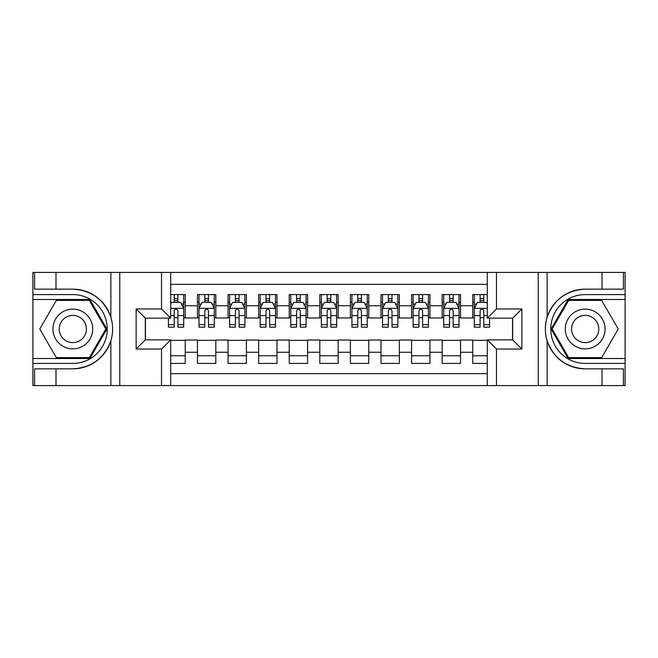 <?xml version="1.0" encoding="UTF-8"?>
<svg xmlns="http://www.w3.org/2000/svg" width="658" height="658" viewBox="0 0 658 658"><rect width="100%" height="100%" fill="white"/><g stroke="black" fill="none" stroke-linecap="round" stroke-linejoin="round"><path stroke-width="0.99" d="M170.702 385.588L487.298 385.588L487.298 339.857L512.689 339.857L512.689 318.143L487.298 318.143L487.298 272.412L170.702 272.412L170.702 318.143L145.311 318.143L145.311 339.857L170.702 339.857L170.702 385.588L55.996 385.588L55.996 368.842L72.816 368.842C91.544 367.715 104.219 358.371 110.865 340.836C113.192 332.948 113.192 325.06 110.865 317.164C104.219 299.629 91.544 290.285 72.816 289.158L55.996 289.158L55.996 272.412L32.9 272.412L32.9 358.52L89.858 358.52L106.9 329L89.858 299.48L32.9 299.48M487.298 294.587L472.765 294.587L472.765 305.756L460.534 305.756L460.534 317.987L472.765 317.987L472.765 305.756M460.534 305.756L460.534 294.587L442.176 294.587L442.176 305.756L429.945 305.756L429.945 317.987L442.176 317.987L442.176 305.756M429.945 305.756L429.945 294.587L411.587 294.587L411.587 305.756L399.357 305.756L399.357 317.987L411.587 317.987L411.587 305.756M399.357 305.756L399.357 294.587L380.998 294.587L380.998 305.756L368.768 305.756L368.768 317.987L380.998 317.987L380.998 305.756M368.768 305.756L368.768 294.587L350.41 294.587L350.41 305.756L338.179 305.756L338.179 317.987L350.41 317.987L350.41 305.756M338.179 305.756L338.179 294.587L319.821 294.587L319.821 305.756L307.59 305.756L307.59 317.987L319.821 317.987L319.821 305.756M307.59 305.756L307.59 294.587L289.232 294.587L289.232 305.756L277.002 305.756L277.002 317.987L289.232 317.987L289.232 305.756M277.002 305.756L277.002 294.587L258.643 294.587L258.643 305.756L246.413 305.756L246.413 317.987L258.643 317.987L258.643 305.756M246.413 305.756L246.413 294.587L228.055 294.587L228.055 305.756L215.824 305.756L215.824 317.987L228.055 317.987L228.055 305.756M215.824 305.756L215.824 294.587L197.466 294.587L197.466 317.987L185.235 317.987L185.235 294.587L170.702 294.587M170.702 363.413L185.235 363.413L185.235 340.013L197.466 340.013L197.466 363.413L215.824 363.413L215.824 340.013L228.055 340.013L228.055 352.244L215.824 352.244M228.055 352.244L228.055 363.413L246.413 363.413L246.413 340.013L258.643 340.013L258.643 352.244L246.413 352.244M258.643 352.244L258.643 363.413L277.002 363.413L277.002 340.013L289.232 340.013L289.232 352.244L277.002 352.244M289.232 352.244L289.232 363.413L307.59 363.413L307.59 340.013L319.821 340.013L319.821 352.244L307.59 352.244M319.821 352.244L319.821 363.413L338.179 363.413L338.179 340.013L350.41 340.013L350.41 352.244L338.179 352.244M350.41 352.244L350.41 363.413L368.768 363.413L368.768 340.013L380.998 340.013L380.998 352.244L368.768 352.244M380.998 352.244L380.998 363.413L399.357 363.413L399.357 340.013L411.587 340.013L411.587 352.244L399.357 352.244M411.587 352.244L411.587 363.413L429.945 363.413L429.945 340.013L442.176 340.013L442.176 352.244L429.945 352.244M442.176 352.244L442.176 363.413L460.534 363.413L460.534 340.013L472.765 340.013L472.765 352.244L460.534 352.244M487.298 284.338L170.702 284.338M170.702 373.662L487.298 373.662M472.765 352.244L472.765 363.413L487.298 363.413M145.467 318.143L145.467 339.857M512.533 339.857L512.533 318.143M174.222 302.236L177.89 302.236M183.705 302.236L185.235 302.236M174.222 317.682L177.89 317.682M183.705 317.682L185.235 317.682M170.702 340.318L185.235 340.318M170.702 355.764L185.235 355.764M197.466 317.682L198.996 317.682M204.811 317.682L208.479 317.682M214.294 317.682L215.824 317.682M197.466 302.236L198.996 302.236M204.811 302.236L208.479 302.236M214.294 302.236L215.824 302.236M197.466 340.318L215.824 340.318M197.466 355.764L215.824 355.764M228.055 340.318L246.413 340.318M228.055 355.764L246.413 355.764M228.055 302.236L229.584 302.236M235.399 302.236L239.068 302.236M244.883 302.236L246.413 302.236M228.055 317.682L229.584 317.682M235.399 317.682L239.068 317.682M244.883 317.682L246.413 317.682M258.643 340.318L277.002 340.318M258.643 355.764L277.002 355.764M258.643 302.236L260.173 302.236M265.988 302.236L269.657 302.236M275.472 302.236L277.002 302.236M258.643 317.682L260.173 317.682M265.988 317.682L269.657 317.682M275.472 317.682L277.002 317.682M289.232 340.318L307.59 340.318M289.232 355.764L307.59 355.764M289.232 302.236L290.762 302.236M296.577 302.236L300.245 302.236M306.06 302.236L307.59 302.236M289.232 317.682L290.762 317.682M296.577 317.682L300.245 317.682M306.06 317.682L307.59 317.682M319.821 340.318L338.179 340.318M319.821 355.764L338.179 355.764M319.821 302.236L321.351 302.236M327.166 302.236L330.834 302.236M336.649 302.236L338.179 302.236M319.821 317.682L321.351 317.682M327.166 317.682L330.834 317.682M336.649 317.682L338.179 317.682M350.41 340.318L368.768 340.318M350.41 355.764L368.768 355.764M350.41 302.236L351.94 302.236M357.755 302.236L361.423 302.236M367.238 302.236L368.768 302.236M350.41 317.682L351.94 317.682M357.755 317.682L361.423 317.682M367.238 317.682L368.768 317.682M380.998 340.318L399.357 340.318M380.998 355.764L399.357 355.764M380.998 302.236L382.528 302.236M388.343 302.236L392.012 302.236M397.827 302.236L399.357 302.236M380.998 317.682L382.528 317.682M388.343 317.682L392.012 317.682M397.827 317.682L399.357 317.682M411.587 340.318L429.945 340.318M411.587 355.764L429.945 355.764M411.587 302.236L413.117 302.236M418.932 302.236L422.6 302.236M428.416 302.236L429.945 302.236M411.587 317.682L413.117 317.682M418.932 317.682L422.6 317.682M428.416 317.682L429.945 317.682M442.176 340.318L460.534 340.318M442.176 355.764L460.534 355.764M442.176 302.236L443.706 302.236M449.521 302.236L453.189 302.236M459.004 302.236L460.534 302.236M442.176 317.682L443.706 317.682M449.521 317.682L453.189 317.682M459.004 317.682L460.534 317.682M472.765 340.318L487.298 340.318M472.765 355.764L487.298 355.764M472.765 302.236L474.295 302.236M480.11 302.236L483.778 302.236M472.765 317.682L474.295 317.682M480.11 317.682L483.778 317.682M177.89 298.567L174.222 298.567M168.407 324.674L168.407 327.166L174.222 327.166L174.222 324.674L168.407 324.674L168.407 318.143M181.485 304.07L183.705 304.07L183.705 327.166L177.89 327.166L177.89 310.798C176.673 308.446 175.447 308.446 174.222 310.798L174.222 324.674M183.705 304.07L183.705 294.587M183.705 308.503L180.646 302.384L171.467 302.384L170.702 303.914M174.222 302.384L174.222 294.587M177.89 294.587L177.89 302.384M82.76 311.785A19.88 19.88 0 0 0 55.601 319.056A19.88 19.88 0 0 0 62.88 346.215A19.88 19.88 0 0 0 90.039 338.944A19.88 19.88 0 0 0 82.76 311.785M79.626 317.214A13.612 13.612 0 0 0 61.03 322.198A13.612 13.612 0 0 0 66.014 340.786A13.612 13.612 0 0 0 84.611 335.802A13.612 13.612 0 0 0 79.626 317.214M89.332 357.598L56.308 357.598L39.793 329L56.308 300.402L89.332 300.402L105.848 329L89.332 357.598M595.12 311.785A19.88 19.88 0 0 0 567.961 319.056A19.88 19.88 0 0 0 575.24 346.215A19.88 19.88 0 0 0 602.399 338.944A19.88 19.88 0 0 0 595.12 311.785M591.986 317.214A13.612 13.612 0 0 0 573.389 322.198A13.612 13.612 0 0 0 578.374 340.786A13.612 13.612 0 0 0 596.971 335.802A13.612 13.612 0 0 0 591.986 317.214M601.692 357.598L568.668 357.598L552.152 329L568.668 300.402L601.692 300.402L618.207 329L601.692 357.598M161.523 385.588L161.523 349.036L136.14 349.036L136.14 308.964L161.523 308.964L161.523 272.412L119.772 272.412L119.772 385.588M72.816 289.158A39.842 39.842 0 0 1 110.865 317.164L110.865 272.412L55.996 272.412M55.996 385.588L32.9 385.588L32.9 358.52M32.9 363.413L72.816 363.413A34.413 34.413 0 0 0 107.229 329A34.413 34.413 0 0 0 72.816 294.587L32.9 294.587M72.816 368.842A39.842 39.842 0 0 0 110.865 340.836L110.865 385.588M110.865 272.412L119.772 272.412M161.523 272.412L170.702 272.412M55.996 368.842L34.586 368.842L34.586 385.588M55.996 289.158L34.586 289.158L34.586 272.412M161.523 349.036L170.702 339.857M136.14 349.036L145.311 339.857M136.14 308.964L145.311 318.143M161.523 308.964L170.702 318.143M487.298 272.412L602.004 272.412L602.004 289.158L585.184 289.158C566.456 290.285 553.781 299.629 547.135 317.164C544.808 325.052 544.808 332.94 547.135 340.836C553.781 358.371 566.456 367.715 585.184 368.842L602.004 368.842L602.004 385.588L625.1 385.588L625.1 299.48L568.142 299.48L551.1 329L568.142 358.52L625.1 358.52M496.477 272.412L496.477 308.964L521.86 308.964L521.86 349.036L496.477 349.036L496.477 385.588L538.228 385.588L538.228 272.412M547.135 340.836L547.135 385.588L602.004 385.588M602.004 272.412L625.1 272.412L625.1 299.48M625.1 294.587L585.184 294.587A34.413 34.413 0 0 0 550.771 329A34.413 34.413 0 0 0 585.184 363.413L625.1 363.413M585.184 289.158A39.842 39.842 0 0 0 545.342 329A39.842 39.842 0 0 0 585.184 368.842M547.135 385.588L538.228 385.588M496.477 385.588L487.298 385.588M602.004 289.158L623.414 289.158L623.414 272.412M602.004 368.842L623.414 368.842L623.414 385.588M496.477 308.964L487.298 318.143M521.86 308.964L512.689 318.143M521.86 349.036L512.689 339.857M496.477 349.036L487.298 339.857M208.479 298.567L204.811 298.567M214.294 324.674L208.479 324.674L208.479 327.166L214.294 327.166L214.294 308.503L211.234 302.384L202.055 302.384L198.996 308.503L198.996 327.166L204.811 327.166L204.811 324.674L198.996 324.674M198.996 308.503L198.996 294.587M214.294 308.503L214.294 294.587M204.811 302.384L204.811 294.587M208.479 294.587L208.479 302.384M208.479 324.674L208.479 310.798C207.262 308.446 206.036 308.446 204.811 310.798L204.811 324.674M239.068 298.567L235.399 298.567M244.883 324.674L239.068 324.674L239.068 327.166L244.883 327.166L244.883 308.503L241.823 302.384L232.644 302.384L229.584 308.503L229.584 327.166L235.399 327.166L235.399 324.674L229.584 324.674M229.584 308.503L229.584 294.587M244.883 308.503L244.883 294.587M235.399 302.384L235.399 294.587M239.068 294.587L239.068 302.384M239.068 324.674L239.068 310.798C237.851 308.446 236.625 308.446 235.399 310.798L235.399 324.674M269.657 298.567L265.988 298.567M275.472 324.674L269.657 324.674L269.657 327.166L275.472 327.166L275.472 308.503L272.412 302.384L263.233 302.384L260.173 308.503L260.173 327.166L265.988 327.166L265.988 324.674L260.173 324.674M260.173 308.503L260.173 294.587M275.472 308.503L275.472 294.587M265.988 302.384L265.988 294.587M269.657 294.587L269.657 302.384M269.657 324.674L269.657 310.798C268.439 308.446 267.214 308.446 265.988 310.798L265.988 324.674M300.245 298.567L296.577 298.567M306.06 324.674L300.245 324.674L300.245 327.166L306.06 327.166L306.06 308.503L303.001 302.384L293.822 302.384L290.762 308.503L290.762 327.166L296.577 327.166L296.577 324.674L290.762 324.674M290.762 308.503L290.762 294.587M306.06 308.503L306.06 294.587M296.577 302.384L296.577 294.587M300.245 294.587L300.245 302.384M300.245 324.674L300.245 310.798C299.028 308.446 297.803 308.446 296.577 310.798L296.577 324.674M330.834 298.567L327.166 298.567M336.649 324.674L330.834 324.674L330.834 327.166L336.649 327.166L336.649 308.503L333.59 302.384L324.41 302.384L321.351 308.503L321.351 327.166L327.166 327.166L327.166 324.674L321.351 324.674M321.351 308.503L321.351 294.587M336.649 308.503L336.649 294.587M327.166 302.384L327.166 294.587M330.834 294.587L330.834 302.384M330.834 324.674L330.834 310.798C329.617 308.446 328.391 308.446 327.166 310.798L327.166 324.674M361.423 298.567L357.755 298.567M367.238 324.674L361.423 324.674L361.423 327.166L367.238 327.166L367.238 308.503L364.178 302.384L354.999 302.384L351.94 308.503L351.94 327.166L357.755 327.166L357.755 324.674L351.94 324.674M351.94 308.503L351.94 294.587M367.238 308.503L367.238 294.587M357.755 302.384L357.755 294.587M361.423 294.587L361.423 302.384M361.423 324.674L361.423 310.798C360.206 308.446 358.98 308.446 357.755 310.798L357.755 324.674M392.012 298.567L388.343 298.567M397.827 324.674L392.012 324.674L392.012 327.166L397.827 327.166L397.827 308.503L394.767 302.384L385.588 302.384L382.528 308.503L382.528 327.166L388.343 327.166L388.343 324.674L382.528 324.674M382.528 308.503L382.528 294.587M397.827 308.503L397.827 294.587M388.343 302.384L388.343 294.587M392.012 294.587L392.012 302.384M392.012 324.674L392.012 310.798C390.794 308.446 389.569 308.446 388.343 310.798L388.343 324.674M422.6 298.567L418.932 298.567M428.416 324.674L422.6 324.674L422.6 327.166L428.416 327.166L428.416 308.503L425.356 302.384L416.177 302.384L413.117 308.503L413.117 327.166L418.932 327.166L418.932 324.674L413.117 324.674M413.117 308.503L413.117 294.587M428.416 308.503L428.416 294.587M418.932 302.384L418.932 294.587M422.6 294.587L422.6 302.384M422.6 324.674L422.6 310.798C421.383 308.446 420.158 308.446 418.932 310.798L418.932 324.674M453.189 298.567L449.521 298.567M459.004 324.674L453.189 324.674L453.189 327.166L459.004 327.166L459.004 308.503L455.945 302.384L446.766 302.384L443.706 308.503L443.706 327.166L449.521 327.166L449.521 324.674L443.706 324.674M443.706 308.503L443.706 294.587M459.004 308.503L459.004 294.587M449.521 302.384L449.521 294.587M453.189 294.587L453.189 302.384M453.189 324.674L453.189 310.798C451.972 308.446 450.746 308.446 449.521 310.798L449.521 324.674M483.778 298.567L480.11 298.567M487.298 303.914L486.533 302.384L477.354 302.384L474.295 308.503L474.295 327.166L480.11 327.166L480.11 324.674L474.295 324.674M474.295 308.503L474.295 294.587M489.593 318.143L489.593 327.166L483.778 327.166L483.778 310.798C482.561 308.446 481.335 308.446 480.11 310.798L480.11 324.674M480.11 302.384L480.11 294.587M483.778 294.587L483.778 302.384M197.466 352.244L185.235 352.244M197.466 305.756L185.235 305.756M183.623 308.355L170.702 308.355M183.705 324.674L177.89 324.674M174.222 315.593L170.702 315.593M183.705 315.593L177.89 315.593M177.89 300.509L174.222 300.509M547.135 272.412L547.135 317.164M214.212 308.355L199.078 308.355M198.996 304.07L201.216 304.07M212.073 304.07L214.294 304.07M204.811 315.593L198.996 315.593M214.294 315.593L208.479 315.593M208.479 300.509L204.811 300.509M244.801 308.355L229.667 308.355M229.584 304.07L231.805 304.07M242.662 304.07L244.883 304.07M235.399 315.593L229.584 315.593M244.883 315.593L239.068 315.593M239.068 300.509L235.399 300.509M275.389 308.355L260.255 308.355M260.173 304.07L262.394 304.07M273.251 304.07L275.472 304.07M265.988 315.593L260.173 315.593M275.472 315.593L269.657 315.593M269.657 300.509L265.988 300.509M305.978 308.355L290.844 308.355M290.762 304.07L292.983 304.07M303.84 304.07L306.06 304.07M296.577 315.593L290.762 315.593M306.06 315.593L300.245 315.593M300.245 300.509L296.577 300.509M336.567 308.355L321.433 308.355M321.351 304.07L323.571 304.07M334.429 304.07L336.649 304.07M327.166 315.593L321.351 315.593M336.649 315.593L330.834 315.593M330.834 300.509L327.166 300.509M367.156 308.355L352.022 308.355M351.94 304.07L354.16 304.07M365.017 304.07L367.238 304.07M357.755 315.593L351.94 315.593M367.238 315.593L361.423 315.593M361.423 300.509L357.755 300.509M397.745 308.355L382.611 308.355M382.528 304.07L384.749 304.07M395.606 304.07L397.827 304.07M388.343 315.593L382.528 315.593M397.827 315.593L392.012 315.593M392.012 300.509L388.343 300.509M428.333 308.355L413.199 308.355M413.117 304.07L415.338 304.07M426.195 304.07L428.416 304.07M418.932 315.593L413.117 315.593M428.416 315.593L422.6 315.593M422.6 300.509L418.932 300.509M458.922 308.355L443.788 308.355M443.706 304.07L445.927 304.07M456.784 304.07L459.004 304.07M449.521 315.593L443.706 315.593M459.004 315.593L453.189 315.593M453.189 300.509L449.521 300.509M487.298 308.355L474.377 308.355M474.295 304.07L476.515 304.07M489.593 324.674L483.778 324.674M480.11 315.593L474.295 315.593M487.298 315.593L483.778 315.593M483.778 300.509L480.11 300.509"/></g></svg>
